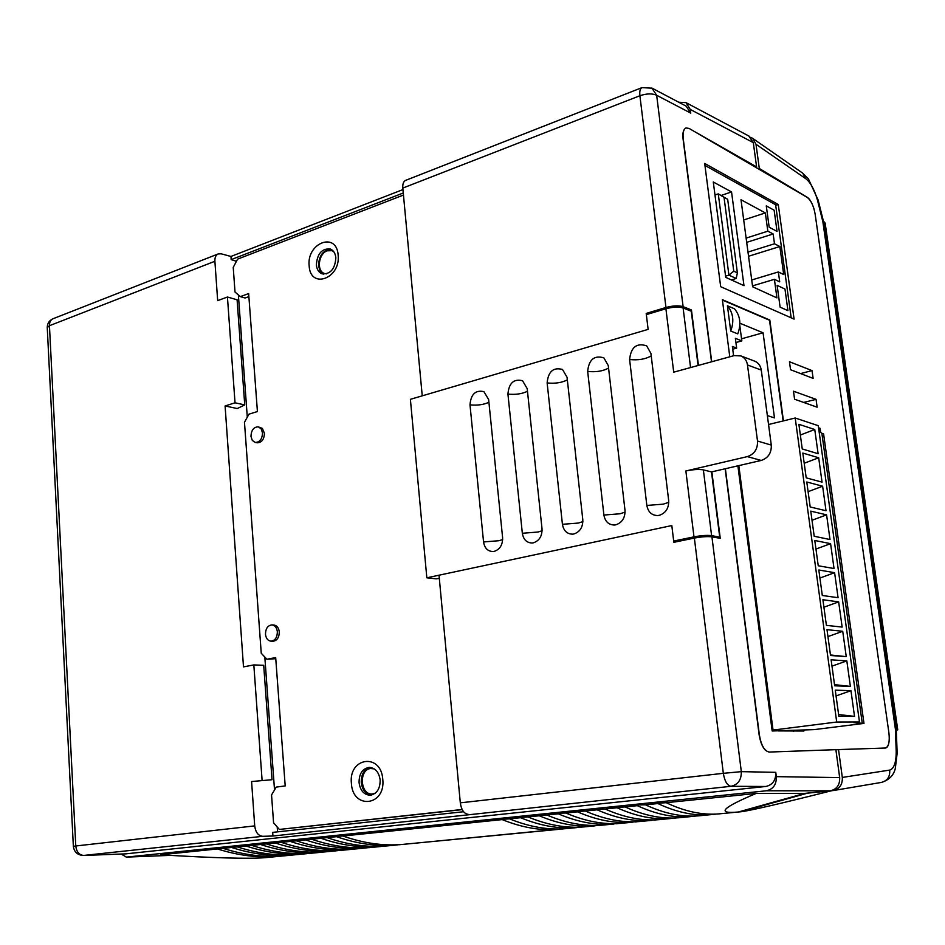 <?xml version="1.0" encoding="UTF-8"?>
<svg xmlns="http://www.w3.org/2000/svg" width="945" height="945" viewBox="0 0 945 945"><rect width="100%" height="100%" fill="white"/><g stroke="black" fill="none" stroke-linecap="round" stroke-linejoin="round"><path stroke-width="1.42" d="M333.691 251.618L331.967 250.685L327.242 250.803C318.406 253.567 316.327 271.333 324.584 273.53L326.651 273.861M374.326 768.923L370.676 768.498C358.557 769.466 360.187 795.253 372.33 793.989L375.236 793.233M217.409 848.941C238.435 855.603 258.788 858.084 278.468 856.394L265.238 857.67C248.724 858.981 213.83 858.025 160.544 854.8L281.279 842.361C302.116 849.307 322.21 851.965 341.582 850.311L350.477 849.449C331.163 851.091 311.094 848.421 290.292 841.428L296.352 840.802C317.13 847.83 337.164 850.512 356.454 848.87L365.467 847.996C346.236 849.638 326.249 846.933 305.495 839.869L311.637 839.231C332.368 846.318 352.331 849.047 371.527 847.417L380.67 846.531C361.522 848.161 341.606 845.409 320.91 838.274L327.147 837.636C347.807 844.795 367.699 847.57 386.812 845.94L396.085 845.043C377.031 846.661 357.186 843.873 336.562 836.668L328.34 836.927L334.684 836.266L342.881 836.018C363.482 843.247 383.292 846.058 402.31 844.44L558.696 829.344C540.788 830.844 521.947 827.596 502.173 819.598L494.389 819.764L509.497 818.842C529.224 826.875 548.017 830.147 565.854 828.659L576.686 827.607C558.932 829.096 540.233 825.788 520.565 817.708L512.84 817.862L528.007 816.941C547.616 825.068 566.268 828.387 583.963 826.91L594.948 825.847C577.36 827.312 558.79 823.957 539.252 815.783L531.586 815.925L546.812 815.003C566.291 823.225 584.801 826.591 602.343 825.139L613.494 824.052C596.059 825.505 577.643 822.103 558.235 813.822L550.628 813.964L558.33 813.161L565.913 813.031C585.262 821.347 603.631 824.784 620.995 823.331L632.335 822.233C615.065 823.674 596.791 820.213 577.525 811.838L569.989 811.956L585.333 811.034C604.54 819.445 622.743 822.93 639.942 821.5L651.459 820.39C634.367 821.807 616.258 818.287 597.122 809.818L589.656 809.924L605.06 809.003C624.125 817.508 642.175 821.051 659.185 819.646L670.879 818.512C653.964 819.917 636.032 816.326 617.05 807.762L609.655 807.857L625.106 806.935C644.029 815.547 661.902 819.15 678.723 817.756L690.606 816.61C673.891 817.992 656.125 814.354 637.296 805.672L629.972 805.766L638.206 804.916L645.494 804.833C664.252 813.55 681.947 817.212 698.579 815.842L710.64 814.673C694.126 816.043 676.549 812.334 657.885 803.557L650.644 803.628L666.213 802.695C684.806 811.519 702.312 815.251 718.743 813.893L738.317 812.003L804.75 793.387L830.218 790.811L766.395 790.776L126.441 857.103L170.135 855.367M275.302 842.975C296.163 849.898 316.291 852.532 335.688 850.878L326.899 851.717C307.468 853.382 287.304 850.772 266.419 843.897M223.055 848.362C244.07 855.048 264.399 857.54 284.055 855.863L292.489 855.048C272.881 856.725 252.575 854.209 231.584 847.476M260.525 844.499C281.433 851.351 301.62 853.949 321.087 852.284L312.429 853.122C292.915 854.788 272.692 852.213 251.76 845.397M237.313 846.885C258.28 853.642 278.562 856.182 298.147 854.504L306.688 853.678C287.15 855.343 266.903 852.792 245.96 845.999M694.362 538.071L673.832 542.312L671.812 525.562L439.012 575.198L460.309 802.837L723.327 773.317L694.362 538.071C701.615 536.725 707.462 536.323 711.928 536.855L720.244 538.331L711.857 471.838M651.861 88.039L656.657 95.268L683.117 306.664C678.675 305.377 672.958 305.648 665.965 307.479L639.895 95.74L402.806 188.079L422.238 395.837L648.128 329.38L410.39 399.322L426.833 577.797L436.212 578.848L439.307 578.352M402.806 188.079C402.523 183.991 403.48 181.428 405.653 180.365L642.009 87.613C640.143 88.57 639.434 91.275 639.895 95.74C646.652 93.472 652.239 93.319 656.657 95.268L690.736 113.117L690.263 109.419L685.999 102.639L678.723 102.225M251.583 781.539L272.03 779.72L251.583 781.539L254.713 825.895C255.599 832.368 258.268 835.841 262.745 836.313L272.951 836.018L272.68 832.38L463.582 811.731M277.57 831.86L277.216 826.981M274.522 789.996L264.813 657.035M247.295 417.17L238.376 294.935M235.978 262.167L235.907 261.103L231.182 259.627L230.946 256.449L221.189 253.815L218.177 253.933C215.826 255.044 214.728 257.489 214.893 261.269L217.669 300.628L227.438 297.013L235.022 402.806L225.087 405.96L243.491 666.875L253.827 664.926L262.084 780.133M227.438 297.013L237.089 299.789L244.743 404.909L237.242 408.547L225.087 405.96M748.889 136.045L753.307 142.636L690.263 109.419M755.598 167.253L756.602 166.911L753.307 142.636M711.928 536.855L741.317 771.652L775.774 772.337L776.329 776.636L839.68 777.605L835.876 749.668L769.324 752.055C764.529 751.18 761.209 745.499 759.39 735.033L725.382 468.72M839.68 777.605C839.94 784.952 836.786 789.358 830.218 790.811M683.117 306.664L691.445 309.96L698.438 365.396M691.445 309.96L689.484 310.539M665.965 307.479L646.203 313.433L648.128 329.38L646.345 314.626L665.906 308.755C672.946 306.901 678.675 306.641 683.105 307.952L691.256 311.248L698.083 365.491M725.169 468.767L759.166 735.056C761.032 745.451 764.387 751.121 769.254 752.066M685.905 127.988L685.857 128C683.306 129.512 682.373 133.174 683.07 138.974L711.514 361.817M756.602 166.911L693.642 131.071M403.267 192.993L231.182 259.627M402.948 189.579L230.946 256.449M766.395 790.776C773.258 789.217 776.566 784.504 776.329 776.636M775.774 772.337C776.01 780.192 772.703 784.905 765.84 786.476L125.65 853.867M121.161 854.044L126.441 857.103M281.279 842.361L290.292 841.428M296.352 840.802L305.495 839.869M311.637 839.231L320.91 838.274M327.147 837.636L336.562 836.668M342.881 836.018L502.173 819.598M509.497 818.842L520.565 817.708M528.007 816.941L539.252 815.783M546.812 815.003L558.235 813.822M565.913 813.031L577.525 811.838M585.333 811.034L597.122 809.818M605.06 809.003L617.05 807.762M625.106 806.935L637.296 805.672M645.494 804.833L657.885 803.557M666.213 802.695L756.154 793.434L804.75 793.387M686.153 106.147L690.736 113.117M765.84 786.476L730.969 786.299C727.201 785.531 724.661 781.208 723.327 773.317L741.317 771.652C741.471 779.838 738.021 784.728 730.969 786.299L272.951 836.018M738.317 812.003C716.003 814.047 721.945 807.857 756.154 793.434M468.259 814.366C464.03 813.763 461.373 809.924 460.309 802.837M646.203 313.433L647.998 314.13M236.711 260.796L235.907 261.103M262.745 836.313L83.444 855.461L125.957 853.855M642.009 87.613L652.156 88.204L686.448 106.301M272.03 779.72L263.702 665.304L253.827 664.926M244.743 404.909L235.022 402.806M659.197 515.344L657.696 515.557C651.707 515.391 648.093 512.013 646.841 505.445L629.606 359.513C630.929 347.193 636.611 342.645 646.663 345.835L650.928 353.454L668.682 500.566C668.918 508.221 665.752 513.147 659.197 515.344M615.797 524.818L614.439 525.018C608.615 524.877 605.107 521.557 603.902 515.049L587.672 371.432C588.853 359.572 594.24 355.048 603.843 357.836L608.273 365.573L624.999 510.335C625.2 517.848 622.129 522.679 615.797 524.818M573.875 533.972L572.646 534.161C566.988 534.043 563.586 530.759 562.429 524.31L547.131 382.949C548.206 371.527 553.321 367.026 562.499 369.46L567.047 377.291L582.805 519.762C582.982 527.156 580.006 531.893 573.875 533.972M494.2 551.384L493.172 551.537C487.821 551.443 484.62 548.242 483.556 541.946L469.996 404.873C470.893 394.195 475.536 389.789 483.923 391.643L488.636 399.57L502.61 537.681C502.74 544.84 499.929 549.411 494.2 551.384M533.37 542.82L532.248 542.997C526.743 542.891 523.447 539.654 522.337 533.275L507.926 394.089C508.906 383.056 513.785 378.602 522.55 380.729L527.192 388.619L542.028 528.869C542.182 536.146 539.288 540.8 533.37 542.82M754.37 361.037L754.724 361.167C758.386 362.785 760.571 365.75 761.28 370.086L771.285 445.095C771.581 452.927 768.226 458.041 761.221 460.439L711.502 471.921L703.364 469.889L711.597 535.638L719.724 537.15L716.877 537.74M711.597 535.638C707.155 535.094 701.284 535.496 693.984 536.855L685.869 470.976L747.341 456.612C754.417 454.167 757.807 448.969 757.512 441.031L771.285 445.095M426.833 577.797L671.812 525.562L673.679 541.06L693.984 536.855M673.679 541.06L677.069 541.65M711.502 471.921L719.724 537.15M761.28 370.086L747.483 364.959L757.512 441.031M747.483 364.959C746.774 360.565 744.566 357.553 740.88 355.922L734.17 355.603L673.714 372.176L665.906 308.755M685.869 470.976C693.098 469.476 698.934 469.11 703.364 469.889M382.784 779.424C385.714 806.168 352.65 809.865 351.398 783.393C348.386 757.252 381.13 752.622 382.784 779.424M359.065 782.637C360.269 790.622 363.99 794.828 370.204 795.241C376.854 793.918 380.173 788.827 380.162 779.968C378.933 772.065 375.283 767.872 369.2 767.387C362.443 768.616 359.065 773.695 359.065 782.637M338.145 255.138C340.767 278.704 310.243 289.583 309.157 265.876C306.463 242.853 336.704 231.23 338.145 255.138M316.362 264.966C316.87 269.573 318.808 272.538 322.151 273.849C330.478 274.298 335.05 268.935 335.853 257.761C335.333 253.225 333.455 250.295 330.195 248.96C321.796 248.417 317.189 253.756 316.362 264.966M262.521 432.904L261.186 428.865L258.316 426.845C253.732 426.951 251.287 430.117 250.968 436.354L252.315 440.417L255.221 442.437C259.78 442.307 262.214 439.13 262.521 432.904M255.221 442.437L257.146 442.803C261.694 442.673 264.127 439.496 264.435 433.282L262.403 428.428L258.316 426.845M277.358 631.815C276.838 627.716 275.054 625.413 272.018 624.905C267.801 625.377 265.616 628.484 265.474 634.225C265.994 638.359 267.789 640.675 270.861 641.159C275.066 640.663 277.228 637.544 277.358 631.815M270.861 641.159L272.81 641.265C277.003 640.769 279.165 637.651 279.295 631.933C278.775 627.846 276.991 625.543 273.955 625.035L272.018 624.905M331.14 249.385C323.249 249.929 319.032 255.351 318.5 265.663L320.012 270.849L323.32 274.133M370.275 767.423C364.168 769.265 361.155 774.298 361.25 782.531C362.289 789.878 365.632 794.072 371.302 795.099M403.456 195.06L237.597 259.131L233.226 267.376L235.01 292.005L240.337 296.635L248.653 293.576L257.418 411.547L248.948 414.17L244.471 422.309L261.245 653.255L266.892 659.256L275.68 657.578L285.201 785.933L276.247 787.091L271.546 794.969L273.566 822.764L279.354 829.438L462.14 809.475M279.354 829.438L462.223 809.641M266.892 659.256L275.763 658.689M240.337 296.635L245.074 298.006L248.878 296.612M895.506 729.812L822.776 221.083L825.139 223.02L897.75 729.871L895.506 729.812M895.576 730.178L897.75 729.871M896.959 729.8L824.241 221.933M281.681 856.04L282.957 855.946M268.699 857.339L281.681 856.087M287.493 855.532L297.12 854.575M301.585 854.162L310.114 853.288M315.854 852.792L324.501 851.906M330.313 851.398L339.078 850.488M344.972 849.98L353.855 849.059M359.832 848.539L368.833 847.606M374.893 847.086L384.024 846.141M390.155 845.621L399.416 844.653M405.641 844.121L561.814 828.895M568.984 828.352L579.781 827.159M587.058 826.603L598.02 825.387M605.414 824.831L616.53 823.579M624.043 823.036L635.335 821.748M642.954 821.217L654.424 819.894M662.161 819.362L673.809 818.004M681.676 817.472L693.5 816.09M701.497 815.559L713.499 814.141M721.626 813.621L741.152 811.731C750.873 810.503 781.054 803.498 831.683 790.717M835.912 749.881L838.522 749.574L842.314 777.428C842.668 784.35 839.751 788.709 833.561 790.504L807.455 793.174L741.152 811.731M311.354 853.205L310.125 853.347M355.237 848.964L353.867 849.118M400.952 844.546L399.428 844.724M325.789 851.811L324.501 851.953M370.263 847.511L368.845 847.677M340.413 850.394L339.09 850.547M385.501 846.035L384.024 846.212M676.348 817.909L673.832 818.228M618.845 823.473L616.553 823.768M563.917 828.789L561.826 829.048M656.881 819.799L654.448 820.106M716.204 814.058L713.534 814.401M600.264 825.28L598.031 825.552M637.721 821.654L635.359 821.949M581.955 827.052L579.793 827.312M696.122 815.996L693.524 816.326M842.314 777.428L889.694 770.092C893.958 768.757 896.132 762.709 896.226 751.948L895.423 729.115L822.859 221.697L817.449 200.021C814.425 189.614 810.586 182.539 805.896 178.782L756 144.278L759.296 168.482L758.303 168.824M756 144.278L752.633 138.336L750.696 137.32M823.449 221.473L822.717 220.752L822.859 221.697M838.522 749.574L885.5 748.027C887.721 747.637 888.985 744.566 889.292 738.825M813.917 208.632C811.968 202.702 809.782 198.946 807.361 197.387L759.296 168.482M812.038 370.605L789.453 361.746L790.552 369.719L813.125 378.402L812.038 370.605L800.604 373.582M816.043 399.357L793.481 391.195L794.58 399.227L817.141 407.189L816.043 399.357L803.675 402.44M820.65 432.432L820.071 428.286L818.559 427.79M778.373 730.91L803.9 731.017L803.793 730.19M778.267 204.498L794.083 319.103L720.681 286.701L704.675 163.438L778.267 204.498L775.691 205.337M711.715 361.758L683.259 138.903C682.621 132.832 683.518 129.181 685.976 127.953L689.153 128.449L807.254 197.422C811.023 200.352 813.657 205.915 815.145 214.113L888.926 732.942C889.859 741.695 888.702 746.727 885.441 748.038M837.412 749.704L835.888 749.763M773.766 751.901L769.324 752.055M783.121 420.962L769.514 320.249L722.417 300.061L729.788 356.808L722.37 299.683L769.809 320.036L783.44 420.879M818.677 428.628L820.071 428.286M787.941 310.645L780.097 307.137L777.133 285.366L784.976 289.052L787.941 310.645L780.097 307.137L777.133 285.366L784.976 289.052L787.941 310.645M774.144 210.203L777.05 231.395L769.195 227.249L766.277 205.88L774.144 210.203L777.05 231.395L769.195 227.249L766.277 205.88L774.144 210.203M704.935 165.422L775.609 204.722L791.178 317.815M740.998 199.738L765.344 212.92L767.836 231.182L773.152 233.97L774.498 243.786L779.849 246.527L783.7 274.546L778.349 271.947L779.708 281.858L774.404 279.33L776.932 297.888L752.633 286.796L740.998 199.738M743.975 285.638L725.736 277.369L713.286 181.995L731.548 191.941L743.975 285.638M721.189 195.438L731.548 191.941M743.703 219.972L765.344 212.92M746.125 238.105L767.836 231.182M746.692 242.345L773.152 233.97M747.991 252.067L774.498 243.786M748.546 256.26L779.849 246.527M751.712 279.98L778.349 271.947M752.503 285.886L774.404 279.33M733.757 271.18L728.914 275.137L718.271 193.879L724.035 197.351L733.757 271.18L737.383 272.869L736.202 278.468L728.914 275.137L725.583 276.164M737.383 272.869L727.674 199.289L718.271 193.879L714.975 194.989M736.202 278.468L731.395 279.933M727.674 199.289L724.035 197.351M796.859 730.686L793.186 731.146M737.903 465.826L772.159 730.981L814.011 729.634L863.978 723.397L853.878 722.665L859.477 721.968L836.715 722.027L773.034 730.083L772.159 730.981M738.836 465.613L773.034 730.083M768.533 424.518L795.206 418.009L836.715 722.027M850.961 690.689L835.262 690.145L838.853 716.322L854.528 716.393L850.961 690.689L836.053 695.91M795.206 418.009L818.264 425.687L859.477 721.968M846.826 660.886L831.116 659.811L834.671 685.798L850.37 686.413L846.826 660.886L831.978 666.142M842.727 631.295L826.993 629.665L830.525 655.487L846.247 656.645L842.727 631.295L827.938 636.587M838.652 601.882L822.894 599.732L826.402 625.377L842.149 627.078L838.652 601.882L823.91 607.21M834.6 572.682L818.819 570L822.304 595.48L838.073 597.701L834.6 572.682L819.917 578.045M830.584 543.67L814.779 540.469L818.24 565.771L834.033 568.524L830.584 543.67L815.96 549.057M826.591 514.848L810.763 511.139L814.2 536.264L830.005 539.536L826.591 514.848L812.015 520.27M822.622 486.214L806.782 481.997L810.196 506.969L826.013 510.737L822.622 486.214L808.105 491.672M818.677 457.77L802.813 453.057L806.203 477.851L822.055 482.139L818.677 457.77L804.207 463.251M814.755 429.502L798.879 424.305L802.246 448.946L818.11 453.718L814.755 429.502L800.344 435.031M819.043 431.286L821.855 433.282L862.289 723.409M821.855 433.282L823.567 433.838L863.978 723.397M846.247 656.645L830.454 654.968M850.37 686.413L834.518 684.653M854.528 716.393L838.605 714.538M727.426 305.814C733.237 312.83 734.336 321.241 730.709 331.045L737.773 333.868C741.364 324.135 740.278 315.784 734.489 308.802L727.426 305.814L730.709 331.045M739.805 325.529L741.825 340.885L735.375 338.345L736.651 348.103L732.375 346.461L733.58 355.757M767.34 415.576L774.475 417.903L763.064 332.782L739.888 323.225M732.729 349.189L736.651 348.103M735.931 342.539L741.825 340.885M741.553 338.806L763.064 332.782M214.893 261.269L49.447 325.706L75.777 845.976L254.713 825.895M218.177 253.933L53.026 318.748C50.581 319.882 49.388 322.198 49.447 325.706L47.25 327.667L73.356 846.318L75.777 845.976C76.51 851.894 79.167 855.048 83.751 855.438L126.252 853.843M668.788 502.303L663.225 504.157L646.841 505.445M625.094 512.131L620.038 513.773L603.902 515.049M582.888 521.605L578.328 523.058L562.429 524.31M502.681 539.595L498.995 540.705L483.556 541.946M542.111 530.759L538 532.023L522.337 533.275M683.105 307.952L690.559 367.558M507.926 394.089C515.604 394.856 522.112 393.911 527.475 391.254M469.996 404.873C477.379 405.582 483.686 404.72 488.908 402.263M547.131 382.949C555.105 383.764 561.838 382.725 567.331 379.866M587.672 371.432C595.964 372.283 602.934 371.172 608.556 368.077M629.606 359.513C638.253 360.423 645.459 359.206 651.223 355.863M761.221 460.439L747.341 456.612M889.694 770.092C890.155 776.684 887.402 780.794 881.449 782.413C889.115 780.015 893.734 775.325 895.317 768.368L897.136 753.342L896.321 730.261M896.226 751.948L897.136 753.342M817.449 200.021L818.11 199.974L808.341 178.747L802.482 173.006M805.896 178.782L802.73 173.171L752.633 138.336M170.218 855.379L126.157 857.127M685.999 102.639L749.172 136.198M53.026 318.748C49.187 320.497 47.262 323.473 47.25 327.667M73.356 846.318C74.194 852.095 77.549 855.142 83.444 855.461M754.724 361.167L740.88 355.922M833.561 790.504L881.449 782.413M823.497 221.496L818.11 199.974"/></g></svg>
